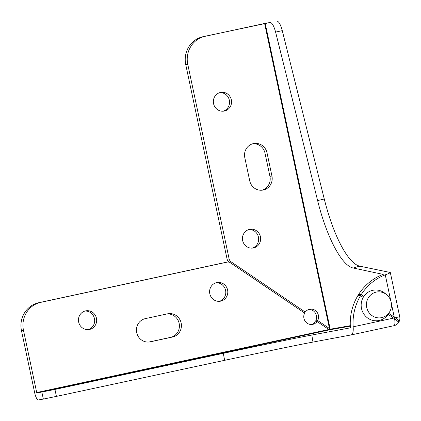 <?xml version="1.0" encoding="UTF-8"?>
<svg xmlns="http://www.w3.org/2000/svg" width="421" height="421" viewBox="0 0 421 421"><rect width="100%" height="100%" fill="white"/><g stroke="black" fill="none" stroke-linecap="round" stroke-linejoin="round"><path stroke-width="0.63" d="M311.487 324.507A7.71 7.389 80 0 0 315.076 321.876L317.081 321.523A7.71 7.389 -100 0 1 312.503 324.402A7.71 7.389 -100 0 1 305.193 321.265A7.71 7.389 -100 0 1 304.636 313.087L230.498 262.83A4.747 4.547 -100 0 0 227.229 262.12L225.224 262.472A4.747 4.547 80 0 0 225.061 262.504L227.066 262.151A4.747 4.547 -100 0 1 227.229 262.12M303.604 312.387L305.246 312.098A7.71 7.389 -100 0 1 309.83 309.214A7.71 7.389 -100 0 1 317.139 312.356A7.71 7.389 -100 0 1 317.692 320.534L315.692 320.886A7.71 7.389 80 0 0 315.424 313.15A7.71 7.389 80 0 0 308.84 309.467M317.692 320.534L329.459 328.506L329.632 329.327L328.848 329.496L317.081 321.523M229.108 258.841L227.108 259.194A4.747 4.547 80 0 0 229.103 262.194L231.108 261.841A4.747 4.547 -100 0 1 229.108 258.841L187.766 64.334A23.723 22.734 -100 0 1 205.059 36.332L264.62 23.476L329.459 328.506M231.108 261.841L305.246 312.098M231.34 99.83A9.488 9.094 -100 0 1 224.098 111.097A9.488 9.094 -100 0 1 213.494 103.324A9.488 9.094 -100 0 1 220.804 92.404A9.488 9.094 -100 0 1 231.34 99.83M267.009 152.807L271.94 176.015A11.862 11.367 -100 0 1 262.883 190.092A11.862 11.367 -100 0 1 249.716 180.809L244.785 157.601A11.862 11.367 -100 0 1 253.837 143.524A11.862 11.367 -100 0 1 267.009 152.807L265.004 153.16A11.862 11.367 80 0 0 252.842 143.745M260.441 236.744A9.488 9.094 -100 0 1 253.2 248.006A9.488 9.094 -100 0 1 242.596 240.238A9.488 9.094 -100 0 1 249.906 229.313A9.488 9.094 -100 0 1 260.441 236.744M316.724 321.586L315.692 320.886M328.848 329.496L36.706 392.546L23.487 330.359A23.723 22.734 -100 0 1 40.779 302.352L227.066 262.151M227.587 289.948A9.488 9.094 -100 0 1 220.341 301.215A9.488 9.094 -100 0 1 209.742 293.442A9.488 9.094 -100 0 1 217.052 282.523A9.488 9.094 -100 0 1 227.587 289.948M96.456 318.25A9.488 9.094 -100 0 1 89.215 329.511A9.488 9.094 -100 0 1 78.611 321.744A9.488 9.094 -100 0 1 85.921 310.819A9.488 9.094 -100 0 1 96.456 318.25M145.35 318.618L167.574 313.819A11.862 11.367 -100 0 1 167.984 313.74A11.862 11.367 -100 0 1 181.198 323.239A11.862 11.367 -100 0 1 172.51 337.026L150.281 341.826A11.862 11.367 -100 0 1 149.876 341.905A11.862 11.367 -100 0 1 136.662 332.406A11.862 11.367 -100 0 1 145.35 318.618M360.087 295.653L358.513 294.584L361.176 294.679L363.791 296.447M350.293 325.67L330.211 329.206L329.632 329.327L329.864 329.769A0.474 0.453 80 0 0 330.211 329.206L265.198 23.355L270.124 22.492C272.071 22.676 273.897 25.881 275.602 32.096L317.644 200.633C326.601 237.076 341.915 266.083 353.293 268.019L383.094 274.387A53.009 50.794 80 0 0 358.513 294.584M397.135 320.765L398.84 321.918A7.578 7.262 -100 0 1 398.466 322.565M388.736 313.361L395.198 317.75A7.567 1.473 31.7 0 1 399.045 321.755A7.567 1.473 31.7 0 1 398.84 321.918M363.176 297.442L360.565 295.668L357.903 295.574A53.009 50.794 80 0 0 350.388 327.343L350.24 327.854L311.914 335.021C297.705 337.668 259.62 345.541 223.351 353.319L54.935 389.43L36.937 392.988L329.864 329.769L350.319 326.164M394.588 318.739A7.594 2.168 77.8 0 1 393.888 325.717A7.594 7.594 0 0 0 398.408 322.786A7.567 1.473 -148.3 0 0 394.588 318.739L393.64 318.087L353.161 326.822A52.193 50.02 -100 0 1 360.565 295.668M393.64 318.087L388.125 314.35M40.779 302.352L38.774 302.704A23.723 22.734 80 0 0 21.482 330.711L23.487 330.359M41.863 392.119L43.347 399.082L38.416 399.95A7.594 2.168 77.8 0 1 34.701 392.898L21.482 330.711M36.706 392.546L36.937 392.988M205.059 36.332L203.054 36.685A23.723 22.734 80 0 0 185.761 64.687L187.766 64.334M227.108 259.194L185.761 64.687M203.054 36.685L270.124 22.492M252.184 248.127A9.488 9.094 80 0 0 258.436 237.097A9.488 9.094 80 0 0 248.916 229.55M261.878 190.224A11.862 11.367 80 0 0 269.935 176.367L265.004 153.16M223.083 111.212A9.488 9.094 80 0 0 229.334 100.182A9.488 9.094 80 0 0 219.815 92.636M275.602 32.096L282.275 30.654C280.57 24.439 278.744 21.239 276.797 21.05M282.275 30.654L324.27 199.012A83.037 23.723 -102.2 0 0 359.876 266.193L390.309 272.487L399.713 316.713L395.198 317.75M43.347 399.082L56.419 396.393L54.935 389.43M353.161 326.822C353.487 331.453 352.856 334.148 351.272 334.911L313.024 342.068A83.037 0.868 -12 0 0 224.661 360.318L56.419 396.393M38.774 302.704L225.061 262.504M148.997 342.02L170.505 337.379A11.862 11.367 80 0 0 179.272 324.049A11.862 11.367 80 0 0 166.858 313.977M88.205 329.632A9.488 9.094 80 0 0 94.457 318.602A9.488 9.094 80 0 0 84.931 311.056M219.33 301.331A9.488 9.094 80 0 0 225.582 290.301A9.488 9.094 80 0 0 216.057 282.754M351.33 334.9L393.867 325.717A7.594 2.168 77.8 0 0 393.888 325.717L351.272 334.911M361.176 294.679A52.193 50.02 -100 0 1 385.268 274.834L390.762 300.689M389.946 272.287C390.898 272.55 389.336 273.397 385.268 274.834M383.094 274.387L383.389 274.234M265.198 23.355L264.62 23.476M366.738 307.509A13.051 12.504 -100 0 1 372.253 293.763A13.051 12.504 -100 0 1 386.625 294.679A13.051 12.504 -100 0 1 389.646 311.829A13.051 12.504 -100 0 1 376.906 317.692A13.051 12.504 -100 0 1 366.738 307.509M386.625 294.679L385.015 293.358A15.419 14.777 80 0 0 368.028 292.274A15.419 14.777 80 0 0 361.513 308.519A15.419 14.777 80 0 0 373.522 320.555A15.419 14.777 80 0 0 388.583 313.624L389.646 311.829M317.644 200.633A136.672 130.968 -100 0 1 324.27 199.012M313.024 342.068A64.287 61.603 -100 0 1 311.914 335.021M353.293 268.019A64.287 61.603 -100 0 1 359.876 266.193M391.425 303.815L394.251 317.097M269.935 176.367L271.94 176.015M170.505 337.379L172.51 337.026M149.466 341.968L150.281 341.826M224.661 360.318A136.672 130.968 -100 0 1 223.351 353.319M399.045 321.755A7.594 7.594 0 0 0 399.713 316.713"/></g></svg>
